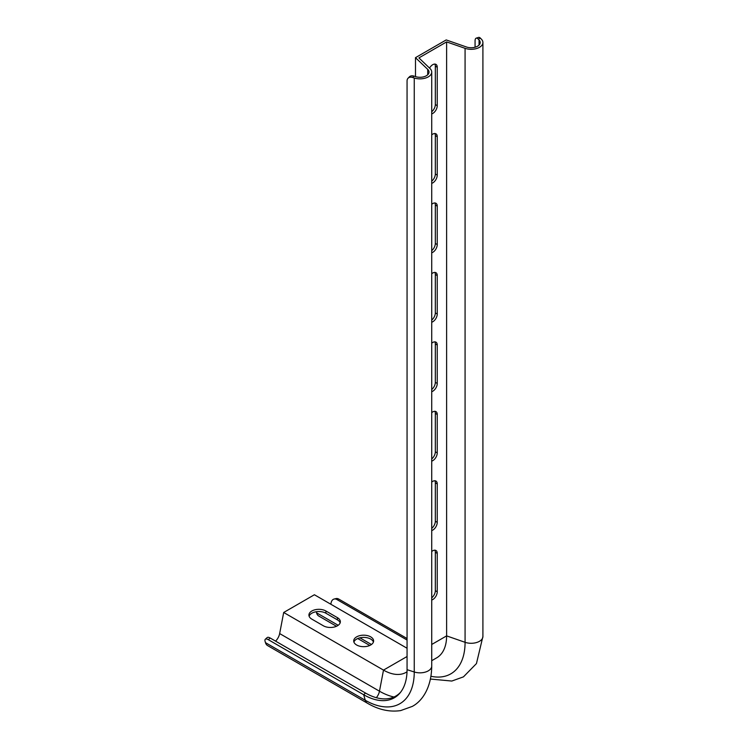 <?xml version="1.0" encoding="UTF-8"?>
<svg xmlns="http://www.w3.org/2000/svg" width="748" height="748" viewBox="0 0 748 748"><rect width="100%" height="100%" fill="white"/><g stroke="black" fill="none" stroke-linecap="round" stroke-linejoin="round"><path stroke-width="1.12" d="M431.727 482.086A6.33 3.656 -60 0 1 435.925 481.039A6.33 3.656 -60 0 1 437.243 483.937L437.243 522.356A6.33 3.656 -60 0 1 431.727 530.566M431.727 343.201A6.33 3.656 -60 0 1 435.925 342.145A6.33 3.656 -60 0 1 437.243 345.043L437.243 383.462A6.33 3.656 -60 0 1 431.727 391.681M431.727 204.307A6.33 3.656 -60 0 1 435.925 203.26A6.33 3.656 -60 0 1 437.243 206.158L437.243 244.568A6.33 3.656 -60 0 1 431.727 252.787M429.558 68.096A6.33 3.656 -60 0 1 435.925 64.365A6.33 3.656 -60 0 1 437.243 67.264L437.243 105.683A6.33 3.656 -60 0 1 431.727 113.892M418.908 57.905L446.612 41.907L465.078 48.33A11.762 6.788 0 0 0 476.934 48.433A11.762 6.788 0 0 0 482.909 42.514A11.762 6.788 0 0 0 481.432 39.214L480.515 38.26L478.14 39.018L479.057 39.981A9.051 5.227 180 0 1 480.197 42.514A9.051 5.227 180 0 1 475.597 47.068A9.051 5.227 180 0 1 466.481 46.993L446.201 39.934L415.486 57.661L427.716 69.368A9.051 5.227 180 0 1 429.015 72.07A9.051 5.227 180 0 1 415.57 76.633L413.915 76.1L412.597 77.474L414.252 78.007A11.762 6.788 0 0 0 431.727 72.07A11.762 6.788 0 0 0 430.044 68.564L418.908 57.905M431.727 644.477L446.612 635.884L446.612 41.907M431.727 134.864A6.33 3.656 -60 0 1 435.925 133.808A6.33 3.656 -60 0 1 437.243 136.706L437.243 175.126A6.33 3.656 -60 0 1 431.727 183.344M431.727 273.749A6.33 3.656 -60 0 1 435.925 272.702A6.33 3.656 -60 0 1 437.243 275.601L437.243 314.02A6.33 3.656 -60 0 1 431.727 322.229M431.727 412.644A6.33 3.656 -60 0 1 435.925 411.596A6.33 3.656 -60 0 1 437.243 414.495L437.243 452.905A6.33 3.656 -60 0 1 431.727 461.123M431.727 551.528A6.33 3.656 -60 0 1 435.925 550.481A6.33 3.656 -60 0 1 437.243 553.38L437.243 591.799A6.33 3.656 -60 0 1 431.727 600.018M431.727 528.387A6.33 3.656 120 0 0 435.327 521.244L435.327 482.825A6.33 3.656 120 0 0 434.822 480.74M431.727 389.502A6.33 3.656 120 0 0 435.327 382.359L435.327 343.94A6.33 3.656 120 0 0 434.822 341.855M431.727 250.608A6.33 3.656 120 0 0 435.327 243.465L435.327 205.046A6.33 3.656 120 0 0 434.822 202.96M431.727 111.714A6.33 3.656 120 0 0 435.327 104.57L435.327 66.161A6.33 3.656 120 0 0 434.822 64.066M415.486 76.605L415.486 57.661M431.727 181.166A6.33 3.656 120 0 0 435.327 174.022L435.327 135.603A6.33 3.656 120 0 0 434.822 133.518M431.727 320.051A6.33 3.656 120 0 0 435.327 312.907L435.327 274.488A6.33 3.656 120 0 0 434.822 272.403M431.727 458.945A6.33 3.656 120 0 0 435.327 451.801L435.327 413.382A6.33 3.656 120 0 0 434.822 411.297M431.727 597.83A6.33 3.656 120 0 0 435.327 590.686L435.327 552.276A6.33 3.656 120 0 0 434.822 550.182M407.062 640.036L336.871 599.513A6.33 4.525 -103.9 0 0 334.113 599.045A6.33 4.525 -103.9 0 0 331.158 602.608L330.803 604.225M407.062 638.521L338.713 599.055L336.871 599.513M334.113 599.045L335.964 598.596A6.33 4.525 76.1 0 1 338.713 599.055M316.301 611.733L316.563 612.808A11.762 6.788 120 0 0 318.751 616.025L336.488 626.263M353.898 642.036A9.948 5.75 180 0 1 360.76 637.651A9.948 5.75 180 0 1 370.699 639.082A9.948 5.75 180 0 1 373.43 642.036M340.162 622.832A9.948 5.75 0 0 0 337.432 619.877L325.913 613.22A9.948 5.75 0 0 0 315.974 611.789A9.948 5.75 0 0 0 309.111 616.184M265.456 642.644A11.762 6.788 120 0 0 267.569 645.571L367.38 703.195A11.762 6.788 120 0 1 365.267 700.268L265.456 642.644L265.091 641.363A6.33 2.515 -132.2 0 1 265.306 639.26A6.33 2.515 -132.2 0 1 268.336 639.69L363.668 694.733L365.267 700.268A69.284 39.999 60 0 0 414.252 671.985A11.762 6.788 0 0 0 431.727 666.047C431.54 687.702 422.181 701.222 412.26 706.421L400.629 710.6C389.596 712.199 378.516 709.73 367.38 703.195M400.61 692.237A60.625 34.997 60 0 1 365.51 693.05L270.178 638.016L268.336 639.69M265.306 639.26L267.158 637.586A6.33 2.515 47.8 0 1 270.178 638.016M407.015 671.788A45.245 26.124 60 0 1 406.117 672.349A45.245 26.124 60 0 1 383.5 670.105L283.688 612.481L279.659 633.575A9.051 5.227 -60 0 1 275.573 641.13M370.699 636.866A9.948 5.75 180 0 1 373.617 640.924A9.948 5.75 180 0 1 363.668 646.674A9.948 5.75 180 0 1 353.711 640.924A9.948 5.75 180 0 1 359.853 635.622A9.948 5.75 180 0 1 370.699 636.866M311.841 619.138L323.36 625.786A9.948 5.75 0 0 0 334.206 627.03A9.948 5.75 0 0 0 340.349 621.719A9.948 5.75 0 0 0 337.432 617.661L325.913 611.004A9.948 5.75 0 0 0 315.067 609.76A9.948 5.75 0 0 0 308.924 615.071A9.948 5.75 0 0 0 311.841 619.138M407.062 648.254L314.403 594.754L283.688 612.481M430.465 679.053L451.82 681.045L463.442 676.865L476.448 663.579L482.909 636.492A11.762 6.788 0 0 1 476.934 642.41A11.762 6.788 0 0 1 465.078 642.308L446.612 635.884A47.956 27.685 60 0 1 436.682 657.838L431.727 660.699M412.597 77.474A6.33 4.525 -136.1 0 0 408.034 78.25A6.33 4.525 -136.1 0 0 407.062 80.868L407.062 669.675A61.364 35.427 60 0 1 399.918 693.087A61.364 35.427 60 0 1 363.668 694.733L365.51 693.05M478.14 39.018A6.33 2.515 -107.8 0 0 476.205 38.157A6.33 2.515 -107.8 0 0 475.064 41L475.064 47.227M476.205 38.157L478.58 37.4A6.33 2.515 72.2 0 1 480.515 38.26M408.034 78.25L409.352 76.885A6.33 4.525 43.9 0 1 413.915 76.1M371.457 644.505L359.9 637.829M338.19 625.291L316.563 612.808M407.062 656.51L383.5 670.105L379.47 691.199L279.659 633.575M393.972 696.996A68.227 39.392 60 0 1 379.47 691.199A9.051 5.227 -60 0 1 376.347 697.706M465.078 48.33L465.078 642.308A68.881 39.766 60 0 1 430.97 676.276M407.062 669.675L414.252 671.985L414.252 78.007M479.057 45.048L479.057 39.981M427.716 74.763L427.716 69.368M325.913 613.22L325.913 611.004M337.432 619.877L337.432 617.661M437.243 105.683L435.327 104.57M437.243 67.264L435.327 66.161M437.243 175.126L435.327 174.022M437.243 136.706L435.327 135.603M437.243 244.568L435.327 243.465M437.243 206.158L435.327 205.046M437.243 314.02L435.327 312.907M437.243 275.601L435.327 274.488M437.243 383.462L435.327 382.359M437.243 345.043L435.327 343.94M437.243 452.905L435.327 451.801M437.243 414.495L435.327 413.382M437.243 522.356L435.327 521.244M437.243 483.937L435.327 482.825M437.243 591.799L435.327 590.686M437.243 553.38L435.327 552.276M369.764 645.468L357.74 638.53M482.909 636.492L482.909 42.514M431.727 666.047L431.727 72.07"/></g></svg>
